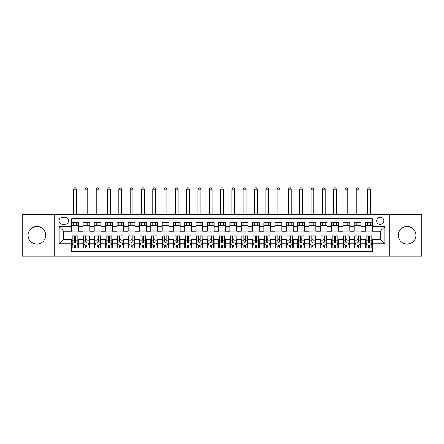 <?xml version="1.0" encoding="UTF-8"?>
<svg xmlns="http://www.w3.org/2000/svg" width="444" height="444" viewBox="0 0 444 444"><rect width="100%" height="100%" fill="white"/><g stroke="black" fill="none" stroke-linecap="round" stroke-linejoin="round"><path stroke-width="0.67" d="M407.104 226.468A8.819 8.819 0 0 0 398.29 235.281A8.819 8.819 0 0 0 407.104 244.1A8.819 8.819 0 0 0 415.923 235.281A8.819 8.819 0 0 0 407.104 226.468M36.896 226.468A8.819 8.819 0 0 0 28.077 235.281A8.819 8.819 0 0 0 36.896 244.1A8.819 8.819 0 0 0 45.71 235.281A8.819 8.819 0 0 0 36.896 226.468M380.258 217.194A3.619 3.619 0 0 0 376.64 220.812A3.619 3.619 0 0 0 380.258 224.431A3.619 3.619 0 0 0 383.877 220.812A3.619 3.619 0 0 0 380.258 217.194M389.299 256.194L421.8 256.194L421.8 214.369L389.299 214.369L389.299 256.194L54.701 256.194L54.701 214.369L22.2 214.369L22.2 256.194L54.701 256.194M372.344 222.566L365.562 222.566L365.562 226.69L361.039 226.69L361.039 231.213L365.562 231.213L365.562 226.69M361.039 226.69L361.039 222.566L354.257 222.566L354.257 226.69L349.739 226.69L349.739 231.213L354.257 231.213L354.257 226.69M349.739 226.69L349.739 222.566L342.951 222.566L342.951 226.69L338.433 226.69L338.433 231.213L342.951 231.213L342.951 226.69M338.433 226.69L338.433 222.566L331.651 222.566L331.651 226.69L327.128 226.69L327.128 231.213L331.651 231.213L331.651 226.69M327.128 226.69L327.128 222.566L320.346 222.566L320.346 226.69L315.823 226.69L315.823 231.213L320.346 231.213L320.346 226.69M315.823 226.69L315.823 222.566L309.041 222.566L309.041 226.69L304.517 226.69L304.517 231.213L309.041 231.213L309.041 226.69M304.517 226.69L304.517 222.566L297.735 222.566L297.735 226.69L293.218 226.69L293.218 231.213L297.735 231.213L297.735 226.69M293.218 226.69L293.218 222.566L286.436 222.566L286.436 226.69L281.912 226.69L281.912 231.213L286.436 231.213L286.436 226.69M281.912 226.69L281.912 222.566L275.13 222.566L275.13 226.69L270.607 226.69L270.607 231.213L275.13 231.213L275.13 226.69M270.607 226.69L270.607 222.566L263.825 222.566L263.825 226.69L259.302 226.69L259.302 231.213L263.825 231.213L263.825 226.69M259.302 226.69L259.302 222.566L252.519 222.566L252.519 226.69L248.002 226.69L248.002 231.213L252.519 231.213L252.519 226.69M248.002 226.69L248.002 222.566L241.22 222.566L241.22 226.69L236.696 226.69L236.696 231.213L241.22 231.213L241.22 226.69M236.696 226.69L236.696 222.566L229.914 222.566L229.914 226.69L225.391 226.69L225.391 231.213L229.914 231.213L229.914 226.69M225.391 226.69L225.391 222.566L218.609 222.566L218.609 226.69L214.086 226.69L214.086 231.213L218.609 231.213L218.609 226.69M214.086 226.69L214.086 222.566L207.304 222.566L207.304 226.69L202.78 226.69L202.78 231.213L207.304 231.213L207.304 226.69M202.78 226.69L202.78 222.566L195.998 222.566L195.998 226.69L191.481 226.69L191.481 231.213L195.998 231.213L195.998 226.69M191.481 226.69L191.481 222.566L184.698 222.566L184.698 226.69L180.175 226.69L180.175 231.213L184.698 231.213L184.698 226.69M180.175 226.69L180.175 222.566L173.393 222.566L173.393 226.69L168.87 226.69L168.87 231.213L173.393 231.213L173.393 226.69M168.87 226.69L168.87 222.566L162.088 222.566L162.088 226.69L157.565 226.69L157.565 231.213L162.088 231.213L162.088 226.69M157.565 226.69L157.565 222.566L150.782 222.566L150.782 226.69L146.265 226.69L146.265 231.213L150.782 231.213L150.782 226.69M146.265 226.69L146.265 222.566L139.483 222.566L139.483 226.69L134.959 226.69L134.959 231.213L139.483 231.213L139.483 226.69M134.959 226.69L134.959 222.566L128.177 222.566L128.177 226.69L123.654 226.69L123.654 231.213L128.177 231.213L128.177 226.69M123.654 226.69L123.654 222.566L116.872 222.566L116.872 226.69L112.349 226.69L112.349 231.213L116.872 231.213L116.872 226.69M112.349 226.69L112.349 222.566L105.567 222.566L105.567 226.69L101.049 226.69L101.049 231.213L105.567 231.213L105.567 226.69M101.049 226.69L101.049 222.566L94.261 222.566L94.261 226.69L89.743 226.69L89.743 231.213L94.261 231.213L94.261 226.69M89.743 226.69L89.743 222.566L82.961 222.566L82.961 231.213L78.438 231.213L78.438 222.566L71.656 222.566M71.656 248.002L78.438 248.002L78.438 239.349L82.961 239.349L82.961 248.002L89.743 248.002L89.743 239.349L94.261 239.349L94.261 243.873L89.743 243.873M94.261 243.873L94.261 248.002L101.049 248.002L101.049 239.349L105.567 239.349L105.567 243.873L101.049 243.873M105.567 243.873L105.567 248.002L112.349 248.002L112.349 239.349L116.872 239.349L116.872 243.873L112.349 243.873M116.872 243.873L116.872 248.002L123.654 248.002L123.654 239.349L128.177 239.349L128.177 243.873L123.654 243.873M128.177 243.873L128.177 248.002L134.959 248.002L134.959 239.349L139.483 239.349L139.483 243.873L134.959 243.873M139.483 243.873L139.483 248.002L146.265 248.002L146.265 239.349L150.782 239.349L150.782 243.873L146.265 243.873M150.782 243.873L150.782 248.002L157.565 248.002L157.565 239.349L162.088 239.349L162.088 243.873L157.565 243.873M162.088 243.873L162.088 248.002L168.87 248.002L168.87 239.349L173.393 239.349L173.393 243.873L168.87 243.873M173.393 243.873L173.393 248.002L180.175 248.002L180.175 239.349L184.698 239.349L184.698 243.873L180.175 243.873M184.698 243.873L184.698 248.002L191.481 248.002L191.481 239.349L195.998 239.349L195.998 243.873L191.481 243.873M195.998 243.873L195.998 248.002L202.78 248.002L202.78 239.349L207.304 239.349L207.304 243.873L202.78 243.873M207.304 243.873L207.304 248.002L214.086 248.002L214.086 239.349L218.609 239.349L218.609 243.873L214.086 243.873M218.609 243.873L218.609 248.002L225.391 248.002L225.391 239.349L229.914 239.349L229.914 243.873L225.391 243.873M229.914 243.873L229.914 248.002L236.696 248.002L236.696 239.349L241.22 239.349L241.22 243.873L236.696 243.873M241.22 243.873L241.22 248.002L248.002 248.002L248.002 239.349L252.519 239.349L252.519 243.873L248.002 243.873M252.519 243.873L252.519 248.002L259.302 248.002L259.302 239.349L263.825 239.349L263.825 243.873L259.302 243.873M263.825 243.873L263.825 248.002L270.607 248.002L270.607 239.349L275.13 239.349L275.13 243.873L270.607 243.873M275.13 243.873L275.13 248.002L281.912 248.002L281.912 239.349L286.436 239.349L286.436 243.873L281.912 243.873M286.436 243.873L286.436 248.002L293.218 248.002L293.218 239.349L297.735 239.349L297.735 243.873L293.218 243.873M297.735 243.873L297.735 248.002L304.517 248.002L304.517 239.349L309.041 239.349L309.041 243.873L304.517 243.873M309.041 243.873L309.041 248.002L315.823 248.002L315.823 239.349L320.346 239.349L320.346 243.873L315.823 243.873M320.346 243.873L320.346 248.002L327.128 248.002L327.128 239.349L331.651 239.349L331.651 243.873L327.128 243.873M331.651 243.873L331.651 248.002L338.433 248.002L338.433 239.349L342.951 239.349L342.951 243.873L338.433 243.873M342.951 243.873L342.951 248.002L349.739 248.002L349.739 239.349L354.257 239.349L354.257 243.873L349.739 243.873M354.257 243.873L354.257 248.002L361.039 248.002L361.039 239.349L365.562 239.349L365.562 243.873L361.039 243.873M62.499 224.32L64.985 224.32A3.502 3.502 0 0 0 68.493 220.812A3.502 3.502 0 0 0 64.985 217.31L62.499 217.31A3.502 3.502 0 0 0 58.997 220.812A3.502 3.502 0 0 0 62.499 224.32M389.299 214.369L54.701 214.369M372.344 226.69L372.344 218.781L71.656 218.781L71.656 231.213L63.742 231.213L63.742 239.349L71.656 239.349L71.656 251.787L372.344 251.787L372.344 239.349L380.258 239.349L380.258 231.213L372.344 231.213L372.344 226.69L384.781 226.69L384.781 243.873L372.344 243.873M71.656 243.873L59.219 243.873L59.219 226.69L71.656 226.69M365.562 243.873L365.562 248.002L372.344 248.002M71.656 225.391L78.438 225.391M71.656 231.102L78.438 231.102M71.656 239.466L72.222 239.466M74.37 239.466L75.724 239.466M77.872 239.466L78.438 239.466M71.656 245.171L72.222 245.171M74.37 245.171L75.724 245.171M77.872 245.171L78.438 245.171M82.961 231.102L89.743 231.102M82.961 225.391L89.743 225.391M82.961 239.466L83.528 239.466M85.67 239.466L87.03 239.466M89.177 239.466L89.743 239.466M82.961 245.171L83.528 245.171M85.67 245.171L87.03 245.171M89.177 245.171L89.743 245.171M94.261 239.466L94.827 239.466M96.975 239.466L98.335 239.466M100.483 239.466L101.049 239.466M94.261 245.171L94.827 245.171M96.975 245.171L98.335 245.171M100.483 245.171L101.049 245.171M94.261 225.391L101.049 225.391M94.261 231.102L101.049 231.102M105.567 239.466L106.133 239.466M108.281 239.466L109.635 239.466M111.783 239.466L112.349 239.466M105.567 245.171L106.133 245.171M108.281 245.171L109.635 245.171M111.783 245.171L112.349 245.171M105.567 225.391L112.349 225.391M105.567 231.102L112.349 231.102M116.872 239.466L117.438 239.466M119.586 239.466L120.94 239.466M123.088 239.466L123.654 239.466M116.872 245.171L117.438 245.171M119.586 245.171L120.94 245.171M123.088 245.171L123.654 245.171M116.872 225.391L123.654 225.391M116.872 231.102L123.654 231.102M128.177 239.466L128.743 239.466M130.891 239.466L132.245 239.466M134.393 239.466L134.959 239.466M128.177 245.171L128.743 245.171M130.891 245.171L132.245 245.171M134.393 245.171L134.959 245.171M128.177 225.391L134.959 225.391M128.177 231.102L134.959 231.102M139.483 239.466L140.043 239.466M142.191 239.466L143.551 239.466M145.699 239.466L146.265 239.466M139.483 245.171L140.043 245.171M142.191 245.171L143.551 245.171M145.699 245.171L146.265 245.171M139.483 225.391L146.265 225.391M139.483 231.102L146.265 231.102M150.782 239.466L151.349 239.466M153.496 239.466L154.856 239.466M157.004 239.466L157.565 239.466M150.782 245.171L151.349 245.171M153.496 245.171L154.856 245.171M157.004 245.171L157.565 245.171M150.782 225.391L157.565 225.391M150.782 231.102L157.565 231.102M162.088 239.466L162.654 239.466M164.802 239.466L166.156 239.466M168.304 239.466L168.87 239.466M162.088 245.171L162.654 245.171M164.802 245.171L166.156 245.171M168.304 245.171L168.87 245.171M162.088 225.391L168.87 225.391M162.088 231.102L168.87 231.102M173.393 239.466L173.959 239.466M176.107 239.466L177.461 239.466M179.609 239.466L180.175 239.466M173.393 245.171L173.959 245.171M176.107 245.171L177.461 245.171M179.609 245.171L180.175 245.171M173.393 225.391L180.175 225.391M173.393 231.102L180.175 231.102M184.698 239.466L185.259 239.466M187.407 239.466L188.767 239.466M190.914 239.466L191.481 239.466M184.698 245.171L185.259 245.171M187.407 245.171L188.767 245.171M190.914 245.171L191.481 245.171M184.698 225.391L191.481 225.391M184.698 231.102L191.481 231.102M195.998 239.466L196.564 239.466M198.712 239.466L200.072 239.466M202.22 239.466L202.78 239.466M195.998 245.171L196.564 245.171M198.712 245.171L200.072 245.171M202.22 245.171L202.78 245.171M195.998 225.391L202.78 225.391M195.998 231.102L202.78 231.102M207.304 239.466L207.87 239.466M210.018 239.466L211.372 239.466M213.52 239.466L214.086 239.466M207.304 245.171L207.87 245.171M210.018 245.171L211.372 245.171M213.52 245.171L214.086 245.171M207.304 225.391L214.086 225.391M207.304 231.102L214.086 231.102M218.609 239.466L219.175 239.466M221.323 239.466L222.677 239.466M224.825 239.466L225.391 239.466M218.609 245.171L219.175 245.171M221.323 245.171L222.677 245.171M224.825 245.171L225.391 245.171M218.609 225.391L225.391 225.391M218.609 231.102L225.391 231.102M229.914 239.466L230.48 239.466M232.628 239.466L233.982 239.466M236.13 239.466L236.696 239.466M229.914 245.171L230.48 245.171M232.628 245.171L233.982 245.171M236.13 245.171L236.696 245.171M229.914 225.391L236.696 225.391M229.914 231.102L236.696 231.102M241.22 239.466L241.78 239.466M243.928 239.466L245.288 239.466M247.436 239.466L248.002 239.466M241.22 245.171L241.78 245.171M243.928 245.171L245.288 245.171M247.436 245.171L248.002 245.171M241.22 225.391L248.002 225.391M241.22 231.102L248.002 231.102M252.519 239.466L253.086 239.466M255.233 239.466L256.593 239.466M258.741 239.466L259.302 239.466M252.519 245.171L253.086 245.171M255.233 245.171L256.593 245.171M258.741 245.171L259.302 245.171M252.519 225.391L259.302 225.391M252.519 231.102L259.302 231.102M263.825 239.466L264.391 239.466M266.539 239.466L267.893 239.466M270.041 239.466L270.607 239.466M263.825 245.171L264.391 245.171M266.539 245.171L267.893 245.171M270.041 245.171L270.607 245.171M263.825 225.391L270.607 225.391M263.825 231.102L270.607 231.102M275.13 239.466L275.696 239.466M277.844 239.466L279.198 239.466M281.346 239.466L281.912 239.466M275.13 245.171L275.696 245.171M277.844 245.171L279.198 245.171M281.346 245.171L281.912 245.171M275.13 225.391L281.912 225.391M275.13 231.102L281.912 231.102M286.436 239.466L286.996 239.466M289.144 239.466L290.504 239.466M292.651 239.466L293.218 239.466M286.436 245.171L286.996 245.171M289.144 245.171L290.504 245.171M292.651 245.171L293.218 245.171M286.436 225.391L293.218 225.391M286.436 231.102L293.218 231.102M297.735 239.466L298.301 239.466M300.449 239.466L301.809 239.466M303.957 239.466L304.517 239.466M297.735 245.171L298.301 245.171M300.449 245.171L301.809 245.171M303.957 245.171L304.517 245.171M297.735 225.391L304.517 225.391M297.735 231.102L304.517 231.102M309.041 239.466L309.607 239.466M311.755 239.466L313.109 239.466M315.257 239.466L315.823 239.466M309.041 245.171L309.607 245.171M311.755 245.171L313.109 245.171M315.257 245.171L315.823 245.171M309.041 225.391L315.823 225.391M309.041 231.102L315.823 231.102M320.346 239.466L320.912 239.466M323.06 239.466L324.414 239.466M326.562 239.466L327.128 239.466M320.346 245.171L320.912 245.171M323.06 245.171L324.414 245.171M326.562 245.171L327.128 245.171M320.346 225.391L327.128 225.391M320.346 231.102L327.128 231.102M331.651 239.466L332.217 239.466M334.365 239.466L335.72 239.466M337.867 239.466L338.433 239.466M331.651 245.171L332.217 245.171M334.365 245.171L335.72 245.171M337.867 245.171L338.433 245.171M331.651 225.391L338.433 225.391M331.651 231.102L338.433 231.102M342.951 239.466L343.517 239.466M345.665 239.466L347.025 239.466M349.173 239.466L349.739 239.466M342.951 245.171L343.517 245.171M345.665 245.171L347.025 245.171M349.173 245.171L349.739 245.171M342.951 225.391L349.739 225.391M342.951 231.102L349.739 231.102M354.257 239.466L354.823 239.466M356.97 239.466L358.33 239.466M360.473 239.466L361.039 239.466M354.257 245.171L354.823 245.171M356.97 245.171L358.33 245.171M360.473 245.171L361.039 245.171M354.257 225.391L361.039 225.391M354.257 231.102L361.039 231.102M365.562 239.466L366.128 239.466M368.276 239.466L369.63 239.466M371.778 239.466L372.344 239.466M365.562 245.171L366.128 245.171M368.276 245.171L369.63 245.171M371.778 245.171L372.344 245.171M365.562 225.391L372.344 225.391M365.562 231.102L372.344 231.102M63.742 231.213L59.219 226.69M63.742 239.349L59.219 243.873M384.781 226.69L380.258 231.213M384.781 243.873L380.258 239.349M74.37 246.531L75.724 246.531M72.222 236.88L74.37 236.88L74.37 235.958L72.222 235.958L72.222 242.857L73.349 245.116L76.74 245.116L77.872 242.857L77.872 235.958L75.724 235.958L75.724 236.88L77.872 236.88M77.872 242.857L77.872 248.002M72.222 242.857L72.222 248.002M75.724 245.116L75.724 248.002M74.37 248.002L74.37 245.116M74.37 236.88L74.37 242.008C74.82 242.879 75.275 242.879 75.724 242.008L75.724 236.88M76.462 225.391L76.462 222.566M76.462 214.369L76.462 189.277L73.632 189.277L73.632 214.369M73.632 225.391L73.632 222.566M73.632 189.277L74.481 187.806L75.613 187.806L76.462 189.277M85.67 246.531L87.03 246.531M83.528 236.88L85.67 236.88L85.67 235.958L83.528 235.958L83.528 242.857L84.654 245.116L88.045 245.116L89.177 242.857L89.177 235.958L87.03 235.958L87.03 236.88L89.177 236.88M89.177 242.857L89.177 248.002M83.528 242.857L83.528 248.002M87.03 245.116L87.03 248.002M85.67 248.002L85.67 245.116M85.67 236.88L85.67 242.008C86.125 242.879 86.574 242.879 87.03 242.008L87.03 236.88M87.762 225.391L87.762 222.566M87.762 214.369L87.762 189.277L84.937 189.277L84.937 214.369M84.937 225.391L84.937 222.566M84.937 189.277L85.786 187.806L86.919 187.806L87.762 189.277M96.975 246.531L98.335 246.531M94.827 236.88L96.975 236.88L96.975 235.958L94.827 235.958L94.827 242.857L95.96 245.116L99.351 245.116L100.483 242.857L100.483 235.958L98.335 235.958L98.335 236.88L100.483 236.88M100.483 242.857L100.483 248.002M94.827 242.857L94.827 248.002M98.335 245.116L98.335 248.002M96.975 248.002L96.975 245.116M96.975 236.88L96.975 242.008C97.43 242.879 97.88 242.879 98.335 242.008L98.335 236.88M99.068 225.391L99.068 222.566M99.068 214.369L99.068 189.277L96.243 189.277L96.243 214.369M96.243 225.391L96.243 222.566M96.243 189.277L97.092 187.806L98.218 187.806L99.068 189.277M108.281 246.531L109.635 246.531M106.133 236.88L108.281 236.88L108.281 235.958L106.133 235.958L106.133 242.857L107.265 245.116L110.656 245.116L111.783 242.857L111.783 235.958L109.635 235.958L109.635 236.88L111.783 236.88M111.783 242.857L111.783 248.002M106.133 242.857L106.133 248.002M109.635 245.116L109.635 248.002M108.281 248.002L108.281 245.116M108.281 236.88L108.281 242.008C108.73 242.879 109.185 242.879 109.635 242.008L109.635 236.88M110.373 225.391L110.373 222.566M110.373 214.369L110.373 189.277L107.548 189.277L107.548 214.369M107.548 225.391L107.548 222.566M107.548 189.277L108.392 187.806L109.524 187.806L110.373 189.277M119.586 246.531L120.94 246.531M117.438 236.88L119.586 236.88L119.586 235.958L117.438 235.958L117.438 242.857L118.57 245.116L121.961 245.116L123.088 242.857L123.088 235.958L120.94 235.958L120.94 236.88L123.088 236.88M123.088 242.857L123.088 248.002M117.438 242.857L117.438 248.002M120.94 245.116L120.94 248.002M119.586 248.002L119.586 245.116M119.586 236.88L119.586 242.008C120.035 242.879 120.491 242.879 120.94 242.008L120.94 236.88M121.678 225.391L121.678 222.566M121.678 214.369L121.678 189.277L118.848 189.277L118.848 214.369M118.848 225.391L118.848 222.566M118.848 189.277L119.697 187.806L120.829 187.806L121.678 189.277M130.891 246.531L132.245 246.531M128.743 236.88L130.891 236.88L130.891 235.958L128.743 235.958L128.743 242.857L129.87 245.116L133.261 245.116L134.393 242.857L134.393 235.958L132.245 235.958L132.245 236.88L134.393 236.88M134.393 242.857L134.393 248.002M128.743 242.857L128.743 248.002M132.245 245.116L132.245 248.002M130.891 248.002L130.891 245.116M130.891 236.88L130.891 242.008C131.341 242.879 131.79 242.879 132.245 242.008L132.245 236.88M132.978 225.391L132.978 222.566M132.978 214.369L132.978 189.277L130.153 189.277L130.153 214.369M130.153 225.391L130.153 222.566M130.153 189.277L131.002 187.806L132.134 187.806L132.978 189.277M142.191 246.531L143.551 246.531M140.043 236.88L142.191 236.88L142.191 235.958L140.043 235.958L140.043 242.857L141.175 245.116L144.566 245.116L145.699 242.857L145.699 235.958L143.551 235.958L143.551 236.88L145.699 236.88M145.699 242.857L145.699 248.002M140.043 242.857L140.043 248.002M143.551 245.116L143.551 248.002M142.191 248.002L142.191 245.116M142.191 236.88L142.191 242.008C142.646 242.879 143.096 242.879 143.551 242.008L143.551 236.88M144.283 225.391L144.283 222.566M144.283 214.369L144.283 189.277L141.458 189.277L141.458 214.369M141.458 225.391L141.458 222.566M141.458 189.277L142.308 187.806L143.434 187.806L144.283 189.277M153.496 246.531L154.856 246.531M151.349 236.88L153.496 236.88L153.496 235.958L151.349 235.958L151.349 242.857L152.481 245.116L155.872 245.116L157.004 242.857L157.004 235.958L154.856 235.958L154.856 236.88L157.004 236.88M157.004 242.857L157.004 248.002M151.349 242.857L151.349 248.002M154.856 245.116L154.856 248.002M153.496 248.002L153.496 245.116M153.496 236.88L153.496 242.008C153.951 242.879 154.401 242.879 154.856 242.008L154.856 236.88M155.589 225.391L155.589 222.566M155.589 214.369L155.589 189.277L152.764 189.277L152.764 214.369M152.764 225.391L152.764 222.566M152.764 189.277L153.613 187.806L154.74 187.806L155.589 189.277M164.802 246.531L166.156 246.531M162.654 236.88L164.802 236.88L164.802 235.958L162.654 235.958L162.654 242.857L163.786 245.116L167.177 245.116L168.304 242.857L168.304 235.958L166.156 235.958L166.156 236.88L168.304 236.88M168.304 242.857L168.304 248.002M162.654 242.857L162.654 248.002M166.156 245.116L166.156 248.002M164.802 248.002L164.802 245.116M164.802 236.88L164.802 242.008C165.251 242.879 165.706 242.879 166.156 242.008L166.156 236.88M166.894 225.391L166.894 222.566M166.894 214.369L166.894 189.277L164.069 189.277L164.069 214.369M164.069 225.391L164.069 222.566M164.069 189.277L164.913 187.806L166.045 187.806L166.894 189.277M176.107 246.531L177.461 246.531M173.959 236.88L176.107 236.88L176.107 235.958L173.959 235.958L173.959 242.857L175.086 245.116L178.477 245.116L179.609 242.857L179.609 235.958L177.461 235.958L177.461 236.88L179.609 236.88M179.609 242.857L179.609 248.002M173.959 242.857L173.959 248.002M177.461 245.116L177.461 248.002M176.107 248.002L176.107 245.116M176.107 236.88L176.107 242.008C176.557 242.879 177.012 242.879 177.461 242.008L177.461 236.88M178.194 225.391L178.194 222.566M178.194 214.369L178.194 189.277L175.369 189.277L175.369 214.369M175.369 225.391L175.369 222.566M175.369 189.277L176.218 187.806L177.35 187.806L178.194 189.277M187.407 246.531L188.767 246.531M185.259 236.88L187.407 236.88L187.407 235.958L185.259 235.958L185.259 242.857L186.391 245.116L189.782 245.116L190.914 242.857L190.914 235.958L188.767 235.958L188.767 236.88L190.914 236.88M190.914 242.857L190.914 248.002M185.259 242.857L185.259 248.002M188.767 245.116L188.767 248.002M187.407 248.002L187.407 245.116M187.407 236.88L187.407 242.008C187.862 242.879 188.312 242.879 188.767 242.008L188.767 236.88M189.499 225.391L189.499 222.566M189.499 214.369L189.499 189.277L186.674 189.277L186.674 214.369M186.674 225.391L186.674 222.566M186.674 189.277L187.523 187.806L188.656 187.806L189.499 189.277M198.712 246.531L200.072 246.531M196.564 236.88L198.712 236.88L198.712 235.958L196.564 235.958L196.564 242.857L197.697 245.116L201.088 245.116L202.22 242.857L202.22 235.958L200.072 235.958L200.072 236.88L202.22 236.88M202.22 242.857L202.22 248.002M196.564 242.857L196.564 248.002M200.072 245.116L200.072 248.002M198.712 248.002L198.712 245.116M198.712 236.88L198.712 242.008C199.167 242.879 199.617 242.879 200.072 242.008L200.072 236.88M200.805 225.391L200.805 222.566M200.805 214.369L200.805 189.277L197.98 189.277L197.98 214.369M197.98 225.391L197.98 222.566M197.98 189.277L198.829 187.806L199.955 187.806L200.805 189.277M210.018 246.531L211.372 246.531M207.87 236.88L210.018 236.88L210.018 235.958L207.87 235.958L207.87 242.857L209.002 245.116L212.393 245.116L213.52 242.857L213.52 235.958L211.372 235.958L211.372 236.88L213.52 236.88M213.52 242.857L213.52 248.002M207.87 242.857L207.87 248.002M211.372 245.116L211.372 248.002M210.018 248.002L210.018 245.116M210.018 236.88L210.018 242.008C210.467 242.879 210.922 242.879 211.372 242.008L211.372 236.88M212.11 225.391L212.11 222.566M212.11 214.369L212.11 189.277L209.285 189.277L209.285 214.369M209.285 225.391L209.285 222.566M209.285 189.277L210.129 187.806L211.261 187.806L212.11 189.277M221.323 246.531L222.677 246.531M219.175 236.88L221.323 236.88L221.323 235.958L219.175 235.958L219.175 242.857L220.302 245.116L223.698 245.116L224.825 242.857L224.825 235.958L222.677 235.958L222.677 236.88L224.825 236.88M224.825 242.857L224.825 248.002M219.175 242.857L219.175 248.002M222.677 245.116L222.677 248.002M221.323 248.002L221.323 245.116M221.323 236.88L221.323 242.008C221.772 242.879 222.228 242.879 222.677 242.008L222.677 236.88M223.415 225.391L223.415 222.566M223.415 214.369L223.415 189.277L220.585 189.277L220.585 214.369M220.585 225.391L220.585 222.566M220.585 189.277L221.434 187.806L222.566 187.806L223.415 189.277M232.628 246.531L233.982 246.531M230.48 236.88L232.628 236.88L232.628 235.958L230.48 235.958L230.48 242.857L231.607 245.116L234.998 245.116L236.13 242.857L236.13 235.958L233.982 235.958L233.982 236.88L236.13 236.88M236.13 242.857L236.13 248.002M230.48 242.857L230.48 248.002M233.982 245.116L233.982 248.002M232.628 248.002L232.628 245.116M232.628 236.88L232.628 242.008C233.078 242.879 233.527 242.879 233.982 242.008L233.982 236.88M234.715 225.391L234.715 222.566M234.715 214.369L234.715 189.277L231.89 189.277L231.89 214.369M231.89 225.391L231.89 222.566M231.89 189.277L232.739 187.806L233.871 187.806L234.715 189.277M243.928 246.531L245.288 246.531M241.78 236.88L243.928 236.88L243.928 235.958L241.78 235.958L241.78 242.857L242.912 245.116L246.303 245.116L247.436 242.857L247.436 235.958L245.288 235.958L245.288 236.88L247.436 236.88M247.436 242.857L247.436 248.002M241.78 242.857L241.78 248.002M245.288 245.116L245.288 248.002M243.928 248.002L243.928 245.116M243.928 236.88L243.928 242.008C244.383 242.879 244.833 242.879 245.288 242.008L245.288 236.88M246.02 225.391L246.02 222.566M246.02 214.369L246.02 189.277L243.195 189.277L243.195 214.369M243.195 225.391L243.195 222.566M243.195 189.277L244.045 187.806L245.171 187.806L246.02 189.277M255.233 246.531L256.593 246.531M253.086 236.88L255.233 236.88L255.233 235.958L253.086 235.958L253.086 242.857L254.218 245.116L257.609 245.116L258.741 242.857L258.741 235.958L256.593 235.958L256.593 236.88L258.741 236.88M258.741 242.857L258.741 248.002M253.086 242.857L253.086 248.002M256.593 245.116L256.593 248.002M255.233 248.002L255.233 245.116M255.233 236.88L255.233 242.008C255.683 242.879 256.138 242.879 256.593 242.008L256.593 236.88M257.326 225.391L257.326 222.566M257.326 214.369L257.326 189.277L254.501 189.277L254.501 214.369M254.501 225.391L254.501 222.566M254.501 189.277L255.344 187.806L256.477 187.806L257.326 189.277M266.539 246.531L267.893 246.531M264.391 236.88L266.539 236.88L266.539 235.958L264.391 235.958L264.391 242.857L265.523 245.116L268.914 245.116L270.041 242.857L270.041 235.958L267.893 235.958L267.893 236.88L270.041 236.88M270.041 242.857L270.041 248.002M264.391 242.857L264.391 248.002M267.893 245.116L267.893 248.002M266.539 248.002L266.539 245.116M266.539 236.88L266.539 242.008C266.988 242.879 267.443 242.879 267.893 242.008L267.893 236.88M268.631 225.391L268.631 222.566M268.631 214.369L268.631 189.277L265.806 189.277L265.806 214.369M265.806 225.391L265.806 222.566M265.806 189.277L266.65 187.806L267.782 187.806L268.631 189.277M277.844 246.531L279.198 246.531M275.696 236.88L277.844 236.88L277.844 235.958L275.696 235.958L275.696 242.857L276.823 245.116L280.214 245.116L281.346 242.857L281.346 235.958L279.198 235.958L279.198 236.88L281.346 236.88M281.346 242.857L281.346 248.002M275.696 242.857L275.696 248.002M279.198 245.116L279.198 248.002M277.844 248.002L277.844 245.116M277.844 236.88L277.844 242.008C278.294 242.879 278.749 242.879 279.198 242.008L279.198 236.88M279.931 225.391L279.931 222.566M279.931 214.369L279.931 189.277L277.106 189.277L277.106 214.369M277.106 225.391L277.106 222.566M277.106 189.277L277.955 187.806L279.087 187.806L279.931 189.277M289.144 246.531L290.504 246.531M286.996 236.88L289.144 236.88L289.144 235.958L286.996 235.958L286.996 242.857L288.128 245.116L291.519 245.116L292.651 242.857L292.651 235.958L290.504 235.958L290.504 236.88L292.651 236.88M292.651 242.857L292.651 248.002M286.996 242.857L286.996 248.002M290.504 245.116L290.504 248.002M289.144 248.002L289.144 245.116M289.144 236.88L289.144 242.008C289.599 242.879 290.049 242.879 290.504 242.008L290.504 236.88M291.236 225.391L291.236 222.566M291.236 214.369L291.236 189.277L288.411 189.277L288.411 214.369M288.411 225.391L288.411 222.566M288.411 189.277L289.26 187.806L290.387 187.806L291.236 189.277M300.449 246.531L301.809 246.531M298.301 236.88L300.449 236.88L300.449 235.958L298.301 235.958L298.301 242.857L299.434 245.116L302.825 245.116L303.957 242.857L303.957 235.958L301.809 235.958L301.809 236.88L303.957 236.88M303.957 242.857L303.957 248.002M298.301 242.857L298.301 248.002M301.809 245.116L301.809 248.002M300.449 248.002L300.449 245.116M300.449 236.88L300.449 242.008C300.904 242.879 301.354 242.879 301.809 242.008L301.809 236.88M302.542 225.391L302.542 222.566M302.542 214.369L302.542 189.277L299.717 189.277L299.717 214.369M299.717 225.391L299.717 222.566M299.717 189.277L300.566 187.806L301.692 187.806L302.542 189.277M311.755 246.531L313.109 246.531M309.607 236.88L311.755 236.88L311.755 235.958L309.607 235.958L309.607 242.857L310.739 245.116L314.13 245.116L315.257 242.857L315.257 235.958L313.109 235.958L313.109 236.88L315.257 236.88M315.257 242.857L315.257 248.002M309.607 242.857L309.607 248.002M313.109 245.116L313.109 248.002M311.755 248.002L311.755 245.116M311.755 236.88L311.755 242.008C312.204 242.879 312.659 242.879 313.109 242.008L313.109 236.88M313.847 225.391L313.847 222.566M313.847 214.369L313.847 189.277L311.022 189.277L311.022 214.369M311.022 225.391L311.022 222.566M311.022 189.277L311.866 187.806L312.998 187.806L313.847 189.277M323.06 246.531L324.414 246.531M320.912 236.88L323.06 236.88L323.06 235.958L320.912 235.958L320.912 242.857L322.039 245.116L325.43 245.116L326.562 242.857L326.562 235.958L324.414 235.958L324.414 236.88L326.562 236.88M326.562 242.857L326.562 248.002M320.912 242.857L320.912 248.002M324.414 245.116L324.414 248.002M323.06 248.002L323.06 245.116M323.06 236.88L323.06 242.008C323.51 242.879 323.965 242.879 324.414 242.008L324.414 236.88M325.152 225.391L325.152 222.566M325.152 214.369L325.152 189.277L322.322 189.277L322.322 214.369M322.322 225.391L322.322 222.566M322.322 189.277L323.171 187.806L324.303 187.806L325.152 189.277M334.365 246.531L335.72 246.531M332.217 236.88L334.365 236.88L334.365 235.958L332.217 235.958L332.217 242.857L333.344 245.116L336.735 245.116L337.867 242.857L337.867 235.958L335.72 235.958L335.72 236.88L337.867 236.88M337.867 242.857L337.867 248.002M332.217 242.857L332.217 248.002M335.72 245.116L335.72 248.002M334.365 248.002L334.365 245.116M334.365 236.88L334.365 242.008C334.815 242.879 335.264 242.879 335.72 242.008L335.72 236.88M336.452 225.391L336.452 222.566M336.452 214.369L336.452 189.277L333.627 189.277L333.627 214.369M333.627 225.391L333.627 222.566M333.627 189.277L334.476 187.806L335.609 187.806L336.452 189.277M345.665 246.531L347.025 246.531M343.517 236.88L345.665 236.88L345.665 235.958L343.517 235.958L343.517 242.857L344.649 245.116L348.041 245.116L349.173 242.857L349.173 235.958L347.025 235.958L347.025 236.88L349.173 236.88M349.173 242.857L349.173 248.002M343.517 242.857L343.517 248.002M347.025 245.116L347.025 248.002M345.665 248.002L345.665 245.116M345.665 236.88L345.665 242.008C346.12 242.879 346.57 242.879 347.025 242.008L347.025 236.88M347.757 225.391L347.757 222.566M347.757 214.369L347.757 189.277L344.933 189.277L344.933 214.369M344.933 225.391L344.933 222.566M344.933 189.277L345.782 187.806L346.908 187.806L347.757 189.277M356.97 246.531L358.33 246.531M354.823 236.88L356.97 236.88L356.97 235.958L354.823 235.958L354.823 242.857L355.955 245.116L359.346 245.116L360.473 242.857L360.473 235.958L358.33 235.958L358.33 236.88L360.473 236.88M360.473 242.857L360.473 248.002M354.823 242.857L354.823 248.002M358.33 245.116L358.33 248.002M356.97 248.002L356.97 245.116M356.97 236.88L356.97 242.008C357.42 242.879 357.875 242.879 358.33 242.008L358.33 236.88M359.063 225.391L359.063 222.566M359.063 214.369L359.063 189.277L356.238 189.277L356.238 214.369M356.238 225.391L356.238 222.566M356.238 189.277L357.081 187.806L358.214 187.806L359.063 189.277M368.276 246.531L369.63 246.531M366.128 236.88L368.276 236.88L368.276 235.958L366.128 235.958L366.128 242.857L367.26 245.116L370.651 245.116L371.778 242.857L371.778 235.958L369.63 235.958L369.63 236.88L371.778 236.88M371.778 242.857L371.778 248.002M366.128 242.857L366.128 248.002M369.63 245.116L369.63 248.002M368.276 248.002L368.276 245.116M368.276 236.88L368.276 242.008C368.725 242.879 369.18 242.879 369.63 242.008L369.63 236.88M370.368 225.391L370.368 222.566M370.368 214.369L370.368 189.277L367.538 189.277L367.538 214.369M367.538 225.391L367.538 222.566M367.538 189.277L368.387 187.806L369.519 187.806L370.368 189.277M82.961 243.873L78.438 243.873M82.961 226.69L78.438 226.69M72.25 242.912L77.844 242.912M77.872 244.494L77.051 244.494M73.038 244.494L72.222 244.494M75.724 240.237L77.872 240.237M72.222 240.237L74.37 240.237M74.37 245.81L75.724 245.81M83.555 242.912L89.15 242.912M89.177 244.494L88.356 244.494M84.343 244.494L83.528 244.494M87.03 240.237L89.177 240.237M83.528 240.237L85.67 240.237M85.67 245.81L87.03 245.81M94.855 242.912L100.455 242.912M100.483 244.494L99.661 244.494M95.649 244.494L94.827 244.494M98.335 240.237L100.483 240.237M94.827 240.237L96.975 240.237M96.975 245.81L98.335 245.81M106.16 242.912L111.755 242.912M111.783 244.494L110.967 244.494M106.954 244.494L106.133 244.494M109.635 240.237L111.783 240.237M106.133 240.237L108.281 240.237M108.281 245.81L109.635 245.81M117.466 242.912L123.06 242.912M123.088 244.494L122.272 244.494M118.254 244.494L117.438 244.494M120.94 240.237L123.088 240.237M117.438 240.237L119.586 240.237M119.586 245.81L120.94 245.81M128.771 242.912L134.365 242.912M134.393 244.494L133.572 244.494M129.559 244.494L128.743 244.494M132.245 240.237L134.393 240.237M128.743 240.237L130.891 240.237M130.891 245.81L132.245 245.81M140.071 242.912L145.671 242.912M145.699 244.494L144.877 244.494M140.865 244.494L140.043 244.494M143.551 240.237L145.699 240.237M140.043 240.237L142.191 240.237M142.191 245.81L143.551 245.81M151.376 242.912L156.971 242.912M157.004 244.494L156.183 244.494M152.17 244.494L151.349 244.494M154.856 240.237L157.004 240.237M151.349 240.237L153.496 240.237M153.496 245.81L154.856 245.81M162.682 242.912L168.276 242.912M168.304 244.494L167.488 244.494M163.475 244.494L162.654 244.494M166.156 240.237L168.304 240.237M162.654 240.237L164.802 240.237M164.802 245.81L166.156 245.81M173.987 242.912L179.581 242.912M179.609 244.494L178.788 244.494M174.775 244.494L173.959 244.494M177.461 240.237L179.609 240.237M173.959 240.237L176.107 240.237M176.107 245.81L177.461 245.81M185.292 242.912L190.887 242.912M190.914 244.494L190.093 244.494M186.08 244.494L185.259 244.494M188.767 240.237L190.914 240.237M185.259 240.237L187.407 240.237M187.407 245.81L188.767 245.81M196.592 242.912L202.192 242.912M202.22 244.494L201.398 244.494M197.386 244.494L196.564 244.494M200.072 240.237L202.22 240.237M196.564 240.237L198.712 240.237M198.712 245.81L200.072 245.81M207.897 242.912L213.492 242.912M213.52 244.494L212.704 244.494M208.691 244.494L207.87 244.494M211.372 240.237L213.52 240.237M207.87 240.237L210.018 240.237M210.018 245.81L211.372 245.81M219.203 242.912L224.797 242.912M224.825 244.494L224.009 244.494M219.991 244.494L219.175 244.494M222.677 240.237L224.825 240.237M219.175 240.237L221.323 240.237M221.323 245.81L222.677 245.81M230.508 242.912L236.103 242.912M236.13 244.494L235.309 244.494M231.296 244.494L230.48 244.494M233.982 240.237L236.13 240.237M230.48 240.237L232.628 240.237M232.628 245.81L233.982 245.81M241.808 242.912L247.408 242.912M247.436 244.494L246.614 244.494M242.602 244.494L241.78 244.494M245.288 240.237L247.436 240.237M241.78 240.237L243.928 240.237M243.928 245.81L245.288 245.81M253.113 242.912L258.708 242.912M258.741 244.494L257.92 244.494M253.907 244.494L253.086 244.494M256.593 240.237L258.741 240.237M253.086 240.237L255.233 240.237M255.233 245.81L256.593 245.81M264.419 242.912L270.013 242.912M270.041 244.494L269.225 244.494M265.212 244.494L264.391 244.494M267.893 240.237L270.041 240.237M264.391 240.237L266.539 240.237M266.539 245.81L267.893 245.81M275.724 242.912L281.318 242.912M281.346 244.494L280.525 244.494M276.512 244.494L275.696 244.494M279.198 240.237L281.346 240.237M275.696 240.237L277.844 240.237M277.844 245.81L279.198 245.81M287.029 242.912L292.624 242.912M292.651 244.494L291.83 244.494M287.817 244.494L286.996 244.494M290.504 240.237L292.651 240.237M286.996 240.237L289.144 240.237M289.144 245.81L290.504 245.81M298.329 242.912L303.929 242.912M303.957 244.494L303.135 244.494M299.123 244.494L298.301 244.494M301.809 240.237L303.957 240.237M298.301 240.237L300.449 240.237M300.449 245.81L301.809 245.81M309.635 242.912L315.229 242.912M315.257 244.494L314.441 244.494M310.428 244.494L309.607 244.494M313.109 240.237L315.257 240.237M309.607 240.237L311.755 240.237M311.755 245.81L313.109 245.81M320.94 242.912L326.534 242.912M326.562 244.494L325.746 244.494M321.728 244.494L320.912 244.494M324.414 240.237L326.562 240.237M320.912 240.237L323.06 240.237M323.06 245.81L324.414 245.81M332.245 242.912L337.84 242.912M337.867 244.494L337.046 244.494M333.033 244.494L332.217 244.494M335.72 240.237L337.867 240.237M332.217 240.237L334.365 240.237M334.365 245.81L335.72 245.81M343.545 242.912L349.145 242.912M349.173 244.494L348.351 244.494M344.339 244.494L343.517 244.494M347.025 240.237L349.173 240.237M343.517 240.237L345.665 240.237M345.665 245.81L347.025 245.81M354.85 242.912L360.445 242.912M360.473 244.494L359.657 244.494M355.644 244.494L354.823 244.494M358.33 240.237L360.473 240.237M354.823 240.237L356.97 240.237M356.97 245.81L358.33 245.81M366.156 242.912L371.75 242.912M371.778 244.494L370.962 244.494M366.949 244.494L366.128 244.494M369.63 240.237L371.778 240.237M366.128 240.237L368.276 240.237M368.276 245.81L369.63 245.81"/></g></svg>
